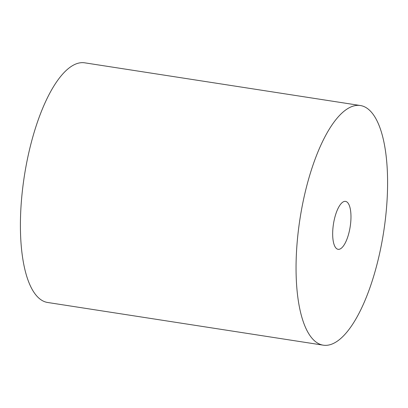 <?xml version="1.0" encoding="UTF-8"?>
<svg xmlns="http://www.w3.org/2000/svg" width="408" height="408" viewBox="0 0 408 408"><rect width="100%" height="100%" fill="white"/><g stroke="black" fill="none" stroke-linecap="round" stroke-linejoin="round"><path stroke-width="0.61" d="M338.793 249.344A24.25 8.471 98.8 0 0 350.334 225.685A24.25 8.471 98.8 0 0 345.535 201.384A24.25 8.471 98.8 0 0 344.852 201.358A24.25 8.471 98.8 0 0 333.31 225.012A24.25 8.471 98.8 0 0 338.11 249.314A24.25 8.471 98.8 0 0 338.793 249.344M326.67 345.311A121.252 42.345 -81.2 0 1 323.264 345.173A121.252 42.345 -81.2 0 1 299.268 223.671A121.252 42.345 -81.2 0 1 356.98 105.392A121.252 42.345 -81.2 0 1 360.386 105.524A121.252 42.345 -81.2 0 1 384.377 227.032A121.252 42.345 -81.2 0 1 326.67 345.311M323.264 345.173L47.614 302.476A121.252 42.345 -81.2 0 1 23.623 180.968A121.252 42.345 -81.2 0 1 81.33 62.689A121.252 42.345 -81.2 0 1 84.737 62.827L360.386 105.524"/></g></svg>
